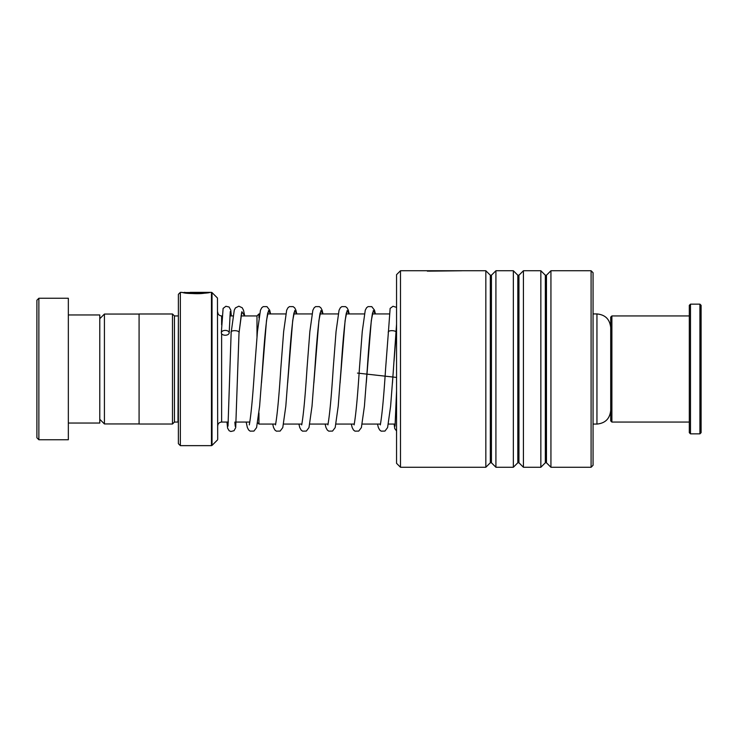 <?xml version="1.0" encoding="UTF-8"?>
<svg xmlns="http://www.w3.org/2000/svg" width="738" height="738" viewBox="0 0 738 738"><rect width="100%" height="100%" fill="white"/><g stroke="black" fill="none" stroke-linecap="round" stroke-linejoin="round"><path stroke-width="1.11" d="M99.787 419.304L104.418 423.944L104.418 314.056L139.085 314.056M258.955 412.902L258.955 424.064L257.682 422.791M178.384 315.901L177.996 422.053L174.454 422.053L174.454 315.947L172.489 313.982L139.085 313.982L139.085 424.018L172.489 424.018L172.489 313.982M217.461 298.023L217.692 439.414L217.461 298.023L212.027 292.589L212.027 445.411L211.465 445.641L211.465 292.359L182.895 292.571M178.384 443.676L178.384 294.324L180.349 292.359L180.349 445.641L178.384 443.676M190.201 292.479L206.354 292.479C202.996 293.466 187.083 293.226 184.934 292.414C181.649 292.064 194.887 293.936 202.802 292.885L199.315 293.115M195.21 293.189L194.445 293.18M190.21 292.986L189.638 292.94M190.201 292.377L209.933 292.377C209.324 293.346 187.452 294.351 182.784 292.552C176.603 291.593 194.362 294.932 204.813 293.143M181.926 292.405L182.59 292.516M259.564 313.936L258.955 313.936L258.955 317.783M256.99 336.823L256.99 315.901L258.955 313.936M202.802 293.272C194.906 294.324 181.649 292.46 184.934 292.811C187.074 293.613 202.996 293.853 206.354 292.875L206.354 292.479M206.354 292.765L207.609 292.765M36.9 437.782L36.9 300.218L38.865 298.253L38.865 439.747L36.9 437.782M68.339 314.96L99.787 314.96L99.787 423.04L68.339 423.04M38.865 298.253L68.339 298.253L68.339 439.747L38.865 439.747M611.885 422.053L610.704 420.881L610.704 317.119L611.885 315.947L611.885 422.053L689.31 422.053M701.1 305.329L701.1 432.671L699.919 433.852L699.919 304.148L701.1 305.329M690.491 433.852L689.31 432.671L689.31 305.329L690.491 304.148L690.491 433.852L699.919 433.852M396.555 463.326L396.555 274.674L400.485 270.745L400.485 467.255L396.555 463.326M591.092 270.745L593.057 272.709L593.057 465.291L591.092 467.255L591.092 270.745L550.935 270.745L550.935 467.255L546.452 462.772L546.452 275.228L545.345 275.228L540.853 270.745L523.426 270.745L523.426 467.255L518.943 462.772L518.943 275.228L517.827 275.228L513.344 270.745L495.918 270.745L495.918 467.255L491.434 462.772L491.434 275.228L490.318 275.228L485.835 270.745L400.485 270.745M490.318 275.228L490.318 462.772L485.835 467.255L485.835 270.745M517.827 275.228L517.827 462.772L513.344 467.255L513.344 270.745M545.345 275.228L545.345 462.772L540.853 467.255L540.853 270.745M427.44 271.224L427.966 270.745L457.726 270.763L427.966 270.745M428.372 271.15L461.822 270.772M394.027 361.214L396.223 332.976C397.616 330.163 386.961 329.757 388.363 332.672L390.134 308.401L393.003 306.261L396.555 307.377M244.739 315.947L243.512 310.246L242.193 307.746L238.854 306.196L235.431 307.903L234.269 310.163L231.151 332.672C229.758 329.757 240.413 330.163 239.011 332.976L239.011 333.069M221.326 332.82A3.93 2.408 180 0 0 225.219 335.236A3.93 2.408 180 0 0 229.186 332.875A3.93 2.408 180 0 0 229.186 332.82A3.93 2.408 180 0 0 225.302 330.412A3.93 2.408 180 0 0 221.326 332.773A3.93 2.408 180 0 0 221.326 332.82M593.057 299.241L593.057 438.759M396.555 377.432L357.469 373.087M228.346 422.053L221.621 422.053L221.621 333.733M593.278 424.064L596.95 424.064L596.95 313.936C605.308 314.748 609.892 319.333 610.704 327.69M221.621 324.868L221.621 315.947C219.232 315.707 217.922 314.397 217.692 312.008M392.459 383.133L396.555 324.056M239.011 332.976L241.852 311.704L244.693 315.947M261.464 383.022L266.501 320.56L268.521 310.56L270.532 313.936M287.663 383.013L292.7 320.56L294.72 310.56L296.731 313.936M313.862 383.013L318.908 320.56L320.919 310.56L322.94 313.936M340.061 383.013L345.107 320.56L347.118 310.56L349.139 313.936M366.269 383.013L371.306 320.56L373.327 310.56L375.338 313.936M139.085 423.944L104.418 423.944M249.822 422.053L236.225 422.053M395.236 424.064L388.456 424.064M380.504 424.064L362.257 424.064M354.305 424.064L336.058 424.064M328.096 424.064L309.849 424.064M301.897 424.064L283.65 424.064M275.698 424.064L258.955 424.064M596.95 424.064C605.308 423.252 609.892 418.667 610.704 410.31M174.454 422.053L172.489 424.018M217.461 439.977L212.027 445.411M211.465 445.641L180.349 445.641M181.714 292.359L180.349 292.359M211.465 292.359L212.027 292.589M177.996 315.947L174.454 315.947M221.621 422.053C219.232 422.293 217.922 423.603 217.692 425.992M596.95 313.936L593.278 313.936M389.203 313.936L372.395 313.936M364.369 313.936L346.196 313.936M338.17 313.936L319.997 313.936M311.971 313.936L293.798 313.936M285.763 313.936L267.59 313.936M256.99 315.947L241.003 315.947M233.023 315.947L229.915 315.947M99.787 318.696L104.418 314.056M690.491 304.148L699.919 304.148M611.885 315.947L689.31 315.947M490.318 462.772L491.434 462.772M517.827 462.772L518.943 462.772M545.345 462.772L546.452 462.772M591.092 467.255L550.935 467.255M540.853 467.255L523.426 467.255M485.835 467.255L400.485 467.255M513.344 467.255L495.918 467.255M546.452 275.228L550.935 270.745M518.943 275.228L523.426 270.745M491.434 275.228L495.918 270.745M396.223 333.032L396.555 324.102M396.555 390.808L395.051 426.121M241.547 312.857L239.011 333.115M270.597 313.936L269.693 310.172L266.962 306.63L263.245 306.611L261.769 307.737L260.449 310.237L257.451 331.519L254.61 368.585C252.876 395.467 251.178 413.787 249.536 423.538L249.315 424.904M267.746 312.847L267.488 314.397C265.855 324.259 264.186 342.45 262.47 368.972L259.61 406.241L256.584 427.588L253.937 431.084L250.145 431.149L248.669 430.014L247.35 427.514L246.16 422.053M296.796 313.936L295.892 310.172L294.73 307.903L293.161 306.63L289.444 306.611L287.977 307.737L286.658 310.237L283.66 331.519L280.809 368.585C279.075 395.467 277.387 413.787 275.735 423.538L275.514 424.904M293.955 312.847L293.696 314.397C292.054 324.259 290.385 342.45 288.669 368.972L285.809 406.241L282.783 427.588L280.136 431.084L276.344 431.149L274.877 430.014L273.549 427.514L272.709 424.064M322.995 313.936L322.091 310.172L320.929 307.903L319.36 306.63L315.643 306.611L314.176 307.737L312.857 310.237L309.859 331.519L307.008 368.585C305.274 395.467 303.586 413.787 301.934 423.538L301.713 424.904M320.154 312.847L319.895 314.397C318.262 324.259 316.584 342.45 314.868 368.972L312.008 406.241L308.991 427.588L306.335 431.084L302.543 431.149L301.076 430.014L299.748 427.514L298.908 424.064M349.203 313.936L348.29 310.172L347.128 307.903L345.559 306.63L341.851 306.611L340.375 307.737L339.056 310.237L336.058 331.519L333.207 368.585C331.473 395.467 329.785 413.787 328.133 423.538L327.912 424.904M346.353 312.847L346.094 314.397C344.462 324.259 342.783 342.45 341.076 368.972L338.207 406.241L335.19 427.588L332.534 431.084L328.751 431.149L327.275 430.014L325.956 427.514L325.117 424.064M375.402 313.936L374.498 310.172L371.767 306.63L368.05 306.611L366.574 307.737L365.255 310.237L362.257 331.519L359.415 368.585C357.681 395.467 355.984 413.787 354.341 423.538L354.12 424.904M372.552 312.847L372.293 314.397C370.661 324.259 368.982 342.45 367.275 368.972L364.415 406.241L361.389 427.588L358.742 431.084L354.95 431.149L353.474 430.014L352.155 427.514L351.316 424.064M388.363 332.552L385.614 368.557C383.88 395.448 382.192 413.778 380.54 423.538L380.319 424.904M239.011 333.022L235.708 427.625L234.038 430.724L230.837 431.49L229.131 430.706L227.581 428.123L226.972 422.053M229.186 332.875L230.256 311.639M231.151 332.626L228.014 426.121M235.247 426.352L234.85 422.053M221.326 332.773L223.107 308.401L225.902 306.27L229.112 307.026L230.782 310.098L231.326 315.947M377.515 424.064L378.354 427.514L379.683 430.014L381.149 431.149L384.941 431.084L387.588 427.588L390.614 406.232L393.474 368.945M394.138 424.064L394.738 428.584L396.555 430.974"/></g></svg>

